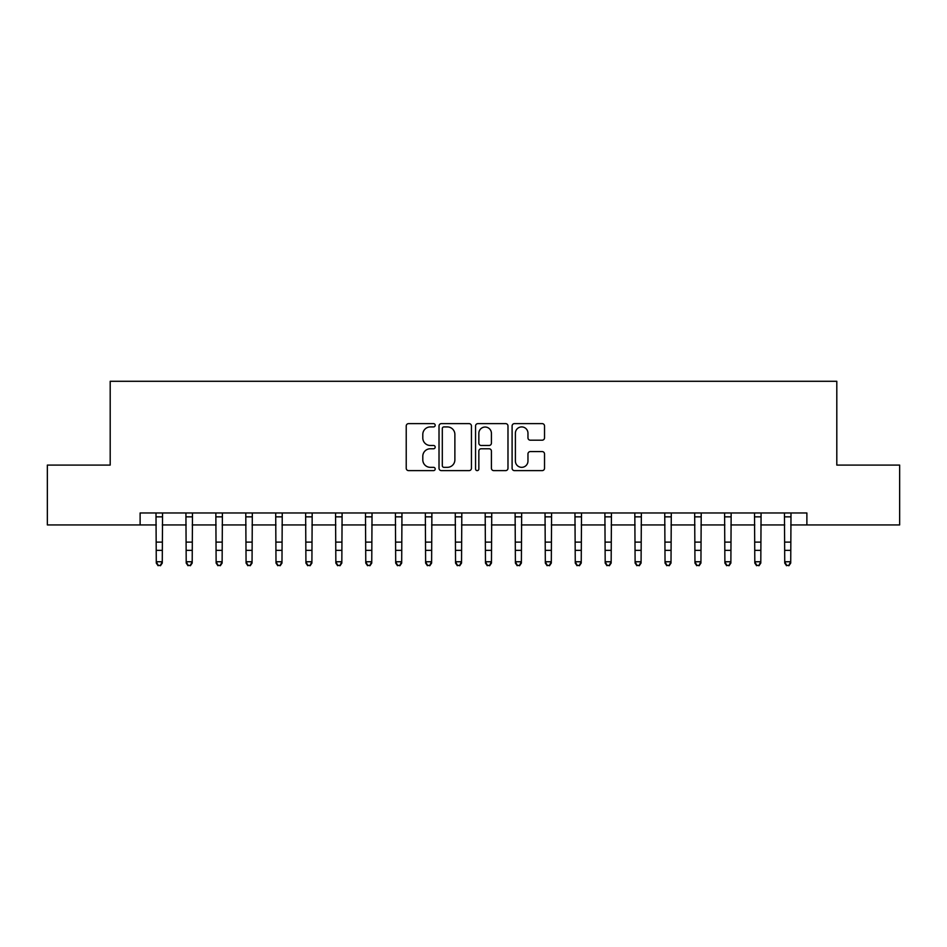 <?xml version="1.0" encoding="UTF-8"?>
<svg xmlns="http://www.w3.org/2000/svg" width="947" height="947" viewBox="0 0 947 947"><rect width="100%" height="100%" fill="white"/><g stroke="black" fill="none" stroke-linecap="round" stroke-linejoin="round"><path stroke-width="1.42" d="M435.194 425.274A1.645 1.645 0 0 0 433.548 423.629L408.583 423.629A2.356 2.356 0 0 0 406.227 425.972L406.227 468.28A2.356 2.356 0 0 0 408.583 470.623L433.548 470.623A1.645 1.645 0 0 0 435.194 468.978A1.645 1.645 0 0 0 433.548 467.333L430.317 467.333A7.517 7.517 0 0 1 422.8 459.816L422.8 456.288A7.517 7.517 0 0 1 430.317 448.771L433.548 448.771A1.645 1.645 0 0 0 435.194 447.126A1.645 1.645 0 0 0 433.548 445.481L430.317 445.481A7.517 7.517 0 0 1 422.8 437.964L422.8 434.436A7.517 7.517 0 0 1 430.317 426.919L433.548 426.919A1.645 1.645 0 0 0 435.194 425.274M542.181 440.189A2.356 2.356 0 0 0 544.525 437.845L544.525 425.972A2.356 2.356 0 0 0 542.181 423.629L514.446 423.629A2.356 2.356 0 0 0 512.102 425.972L512.102 468.28A2.356 2.356 0 0 0 514.446 470.623L542.181 470.623A2.356 2.356 0 0 0 544.525 468.28L544.525 453.944A2.356 2.356 0 0 0 542.181 451.589L530.308 451.589A2.356 2.356 0 0 0 527.964 453.944L527.964 461.047A6.286 6.286 0 0 1 521.679 467.333A6.286 6.286 0 0 1 515.393 461.047L515.393 433.205A6.286 6.286 0 0 1 521.679 426.919A6.286 6.286 0 0 1 527.964 433.205L527.964 437.845A2.356 2.356 0 0 0 530.308 440.189L542.181 440.189M140.12 524.934L47.35 524.934L47.35 465.084L110.195 465.084L110.195 381.286L836.805 381.286L836.805 465.084L899.65 465.084L899.65 524.934L806.88 524.934L806.88 512.966L140.12 512.966L140.12 524.934L156.279 524.934M471.44 425.972A2.356 2.356 0 0 0 469.096 423.629L441.361 423.629A2.356 2.356 0 0 0 439.017 425.972L439.017 468.28A2.356 2.356 0 0 0 441.361 470.623L469.096 470.623A2.356 2.356 0 0 0 471.44 468.28L471.44 425.972M477.904 423.629L505.639 423.629A2.356 2.356 0 0 1 507.983 425.972L507.983 468.28A2.356 2.356 0 0 1 505.639 470.623L493.766 470.623A2.356 2.356 0 0 1 491.422 468.28L491.422 451.115A2.356 2.356 0 0 0 489.066 448.771L481.194 448.771A2.356 2.356 0 0 0 478.851 451.115L478.851 468.978A1.645 1.645 0 0 1 477.205 470.623A1.645 1.645 0 0 1 475.56 468.978L475.56 425.972A2.356 2.356 0 0 1 477.904 423.629M162.268 524.934L186.204 524.934M192.194 524.934L216.129 524.934M222.119 524.934L246.066 524.934M252.044 524.934L275.991 524.934M281.969 524.934L305.917 524.934M311.894 524.934L335.842 524.934M341.82 524.934L365.767 524.934M371.745 524.934L395.692 524.934M401.682 524.934L425.617 524.934M431.607 524.934L455.543 524.934M461.532 524.934L485.468 524.934M491.457 524.934L515.393 524.934M521.383 524.934L545.318 524.934M551.308 524.934L575.255 524.934M581.233 524.934L605.18 524.934M611.158 524.934L635.106 524.934M641.083 524.934L665.031 524.934M671.009 524.934L694.956 524.934M700.934 524.934L724.881 524.934M730.871 524.934L754.806 524.934M760.796 524.934L784.732 524.934M790.721 524.934L806.88 524.934M443.954 426.919A1.645 1.645 0 0 0 442.308 428.565L442.308 465.687A1.645 1.645 0 0 0 443.954 467.333L447.351 467.333A7.517 7.517 0 0 0 454.88 459.816L454.88 434.436A7.517 7.517 0 0 0 447.351 426.919L443.954 426.919M491.422 433.324A6.286 6.286 0 0 0 485.136 427.038A6.286 6.286 0 0 0 478.851 433.324L478.851 443.125A2.356 2.356 0 0 0 481.194 445.481L489.066 445.481A2.356 2.356 0 0 0 491.422 443.125L491.422 433.324M162.553 512.966L162.268 563.074L160.469 565.714L158.078 565.181L160.469 565.714M155.995 512.966L156.279 561.749L162.268 561.749L160.469 565.181M158.078 565.714L156.279 563.074L156.279 561.749L158.078 565.181M192.478 512.966L192.194 563.074L190.394 565.714L188.003 565.181L190.394 565.714M185.92 512.966L186.204 561.749L192.194 561.749L190.394 565.181M188.003 565.714L186.204 563.074L186.204 561.749L188.003 565.181M222.403 512.966L222.119 563.074L220.32 565.714L217.928 565.181L220.32 565.714M215.845 512.966L216.129 561.749L222.119 561.749L220.32 565.181M217.928 565.714L216.129 563.074L216.129 561.749L217.928 565.181M252.328 512.966L252.044 563.074L250.245 565.714L247.854 565.181L250.245 565.714M245.782 512.966L246.066 561.749L252.044 561.749L250.245 565.181M247.854 565.714L246.066 563.074L246.066 561.749L247.854 565.181M282.253 512.966L281.969 563.074L280.182 565.714L277.779 565.181L280.182 565.714M275.707 512.966L275.991 561.749L281.969 561.749L280.182 565.181M277.779 565.714L275.991 563.074L275.991 561.749L277.779 565.181M312.179 512.966L311.894 563.074L310.107 565.714L307.704 565.181L310.107 565.714M305.632 512.966L305.917 561.749L311.894 561.749L310.107 565.181M307.704 565.714L305.917 563.074L305.917 561.749L307.704 565.181M342.104 512.966L341.82 563.074L340.032 565.714L337.629 565.181L340.032 565.714M335.558 512.966L335.842 561.749L341.82 561.749L340.032 565.181M337.629 565.714L335.842 563.074L335.842 561.749L337.629 565.181M372.041 512.966L371.745 563.074L369.957 565.714L367.566 565.181L369.957 565.714M365.483 512.966L365.767 561.749L371.745 561.749L369.957 565.181M367.566 565.714L365.767 563.074L365.767 561.749L367.566 565.181M401.966 512.966L401.682 563.074L399.883 565.714L397.491 565.181L399.883 565.714M395.408 512.966L395.692 561.749L401.682 561.749L399.883 565.181M397.491 565.714L395.692 563.074L395.692 561.749L397.491 565.181M431.891 512.966L431.607 563.074L429.808 565.714L427.417 565.181L429.808 565.714M425.333 512.966L425.617 561.749L431.607 561.749L429.808 565.181M427.417 565.714L425.617 563.074L425.617 561.749L427.417 565.181M461.816 512.966L461.532 563.074L459.733 565.714L457.342 565.181L459.733 565.714M455.258 512.966L455.543 561.749L461.532 561.749L459.733 565.181M457.342 565.714L455.543 563.074L455.543 561.749L457.342 565.181M491.742 512.966L491.457 563.074L489.658 565.714L487.267 565.181L489.658 565.714M485.184 512.966L485.468 561.749L491.457 561.749L489.658 565.181M487.267 565.714L485.468 563.074L485.468 561.749L487.267 565.181M521.667 512.966L521.383 563.074L519.583 565.714L517.192 565.181L519.583 565.714M515.109 512.966L515.393 561.749L521.383 561.749L519.583 565.181M517.192 565.714L515.393 563.074L515.393 561.749L517.192 565.181M551.592 512.966L551.308 563.074L549.509 565.714L547.117 565.181L549.509 565.714M545.034 512.966L545.318 561.749L551.308 561.749L549.509 565.181M547.117 565.714L545.318 563.074L545.318 561.749L547.117 565.181M581.517 512.966L581.233 563.074L579.434 565.714L577.043 565.181L579.434 565.714M574.959 512.966L575.255 561.749L581.233 561.749L579.434 565.181M577.043 565.714L575.255 563.074L575.255 561.749L577.043 565.181M611.442 512.966L611.158 563.074L609.371 565.714L606.968 565.181L609.371 565.714M604.896 512.966L605.18 561.749L611.158 561.749L609.371 565.181M606.968 565.714L605.18 563.074L605.18 561.749L606.968 565.181M641.368 512.966L641.083 563.074L639.296 565.714L636.893 565.181L639.296 565.714M634.821 512.966L635.106 561.749L641.083 561.749L639.296 565.181M636.893 565.714L635.106 563.074L635.106 561.749L636.893 565.181M671.293 512.966L671.009 563.074L669.221 565.714L666.818 565.181L669.221 565.714M664.747 512.966L665.031 561.749L671.009 561.749L669.221 565.181M666.818 565.714L665.031 563.074L665.031 561.749L666.818 565.181M701.218 512.966L700.934 563.074L699.146 565.714L696.755 565.181L699.146 565.714M694.672 512.966L694.956 561.749L700.934 561.749L699.146 565.181M696.755 565.714L694.956 563.074L694.956 561.749L696.755 565.181M731.155 512.966L730.871 563.074L729.072 565.714L726.68 565.181L729.072 565.714M724.597 512.966L724.881 561.749L730.871 561.749L729.072 565.181M726.68 565.714L724.881 563.074L724.881 561.749L726.68 565.181M761.08 512.966L760.796 563.074L758.997 565.714L756.606 565.181L758.997 565.714M754.522 512.966L754.806 561.749L760.796 561.749L758.997 565.181M756.606 565.714L754.806 563.074L754.806 561.749L756.606 565.181M791.005 512.966L790.721 563.074L788.922 565.714L786.531 565.181L788.922 565.714M784.447 512.966L784.732 561.749L790.721 561.749L788.922 565.181M786.531 565.714L784.732 563.074L784.732 561.749L786.531 565.181M162.268 542.122L156.279 542.122M162.268 550.337L156.279 550.337M162.268 516.849L156.279 516.849M192.194 542.122L186.204 542.122M192.194 550.337L186.204 550.337M192.194 516.849L186.204 516.849M222.119 542.122L216.129 542.122M222.119 550.337L216.129 550.337M222.119 516.849L216.129 516.849M252.044 542.122L246.066 542.122M252.044 550.337L246.066 550.337M252.044 516.849L246.066 516.849M281.969 542.122L275.991 542.122M281.969 550.337L275.991 550.337M281.969 516.849L275.991 516.849M311.894 542.122L305.917 542.122M311.894 550.337L305.917 550.337M311.894 516.849L305.917 516.849M341.82 542.122L335.842 542.122M341.82 550.337L335.842 550.337M341.82 516.849L335.842 516.849M371.745 542.122L365.767 542.122M371.745 550.337L365.767 550.337M371.745 516.849L365.767 516.849M401.682 542.122L395.692 542.122M401.682 550.337L395.692 550.337M401.682 516.849L395.692 516.849M431.607 542.122L425.617 542.122M431.607 550.337L425.617 550.337M431.607 516.849L425.617 516.849M461.532 542.122L455.543 542.122M461.532 550.337L455.543 550.337M461.532 516.849L455.543 516.849M491.457 542.122L485.468 542.122M491.457 550.337L485.468 550.337M491.457 516.849L485.468 516.849M521.383 542.122L515.393 542.122M521.383 550.337L515.393 550.337M521.383 516.849L515.393 516.849M551.308 542.122L545.318 542.122M551.308 550.337L545.318 550.337M551.308 516.849L545.318 516.849M581.233 542.122L575.255 542.122M581.233 550.337L575.255 550.337M581.233 516.849L575.255 516.849M611.158 542.122L605.18 542.122M611.158 550.337L605.18 550.337M611.158 516.849L605.18 516.849M641.083 542.122L635.106 542.122M641.083 550.337L635.106 550.337M641.083 516.849L635.106 516.849M671.009 542.122L665.031 542.122M671.009 550.337L665.031 550.337M671.009 516.849L665.031 516.849M700.934 542.122L694.956 542.122M700.934 550.337L694.956 550.337M700.934 516.849L694.956 516.849M730.871 542.122L724.881 542.122M730.871 550.337L724.881 550.337M730.871 516.849L724.881 516.849M760.796 542.122L754.806 542.122M760.796 550.337L754.806 550.337M760.796 516.849L754.806 516.849M790.721 542.122L784.732 542.122M790.721 550.337L784.732 550.337M790.721 516.849L784.732 516.849"/></g></svg>
